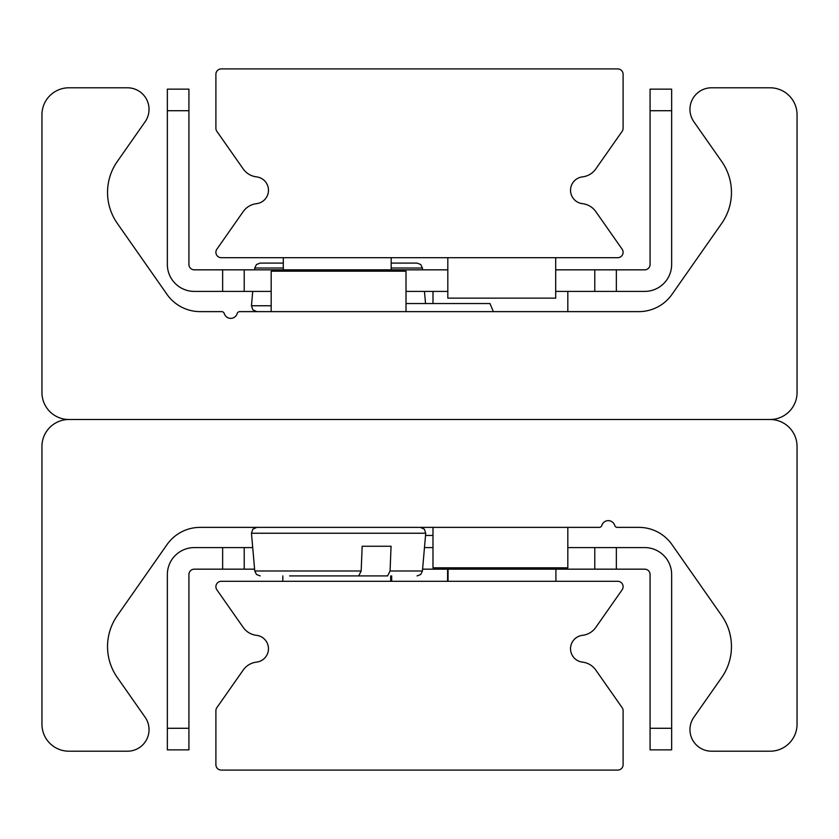 <?xml version="1.0" encoding="UTF-8"?>
<svg xmlns="http://www.w3.org/2000/svg" width="839" height="839" viewBox="0 0 839 839"><rect width="100%" height="100%" fill="white"/><g stroke="black" fill="none" stroke-linecap="round" stroke-linejoin="round"><path stroke-width="1.26" d="M68.913 419.5A26.963 26.963 0 0 1 41.95 392.537L41.95 114.765A26.963 26.963 0 0 1 68.913 87.791L127.455 87.791A21.573 21.573 0 0 1 145.126 121.749L117.292 161.497A53.937 53.937 0 0 0 117.292 223.363L167.013 294.384A40.45 40.45 0 0 0 200.154 311.626L221.685 311.626A2.695 2.695 0 0 1 224.265 313.555A6.743 6.743 0 0 0 237.185 313.555A2.695 2.695 0 0 1 239.765 311.626L638.846 311.626A40.45 40.45 0 0 0 671.987 294.384L721.708 223.363A53.937 53.937 0 0 0 721.708 161.497L693.874 121.749A21.573 21.573 0 0 1 711.545 87.791L770.087 87.791A26.963 26.963 0 0 1 797.05 114.765L797.05 392.537A26.963 26.963 0 0 1 770.087 419.5L68.913 419.5L770.087 419.5A26.963 26.963 0 0 1 797.05 446.463L797.05 724.235A26.963 26.963 0 0 1 770.087 751.209L711.545 751.209A21.573 21.573 0 0 1 693.874 717.251L721.708 677.503A53.937 53.937 0 0 0 721.708 615.637L671.987 544.616A40.45 40.45 0 0 0 638.846 527.374L617.315 527.374A2.695 2.695 0 0 1 614.735 525.445A6.743 6.743 0 0 0 601.815 525.445A2.695 2.695 0 0 1 599.235 527.374L200.154 527.374A40.45 40.45 0 0 0 167.013 544.616L117.292 615.637A53.937 53.937 0 0 0 117.292 677.503L145.126 717.251A21.573 21.573 0 0 1 127.455 751.209L68.913 751.209A26.963 26.963 0 0 1 41.95 724.235L41.95 446.463A26.963 26.963 0 0 1 68.913 419.5M216.871 589.796A5.391 5.391 0 0 1 221.286 581.312L617.714 581.312A5.391 5.391 0 0 1 622.129 589.796L595.795 627.404A18.878 18.878 0 0 1 582.476 635.333A13.487 13.487 0 0 0 582.476 662.128A18.878 18.878 0 0 1 595.795 670.057L622.129 707.655A5.391 5.391 0 0 1 623.104 710.748L623.104 764.686A5.391 5.391 0 0 1 617.714 770.087L221.286 770.087A5.391 5.391 0 0 1 215.896 764.686L215.896 710.748A5.391 5.391 0 0 1 216.871 707.655L243.205 670.057A18.878 18.878 0 0 1 256.524 662.128A13.487 13.487 0 0 0 256.524 635.333A18.878 18.878 0 0 1 243.205 627.404L216.871 589.796M221.286 257.688A5.391 5.391 0 0 1 216.871 249.204L243.205 211.596A18.878 18.878 0 0 1 256.524 203.667A13.487 13.487 0 0 0 256.524 176.872A18.878 18.878 0 0 1 243.205 168.943L216.871 131.345A5.391 5.391 0 0 1 215.896 128.252L215.896 74.314A5.391 5.391 0 0 1 221.286 68.913L617.714 68.913A5.391 5.391 0 0 1 623.104 74.314L623.104 128.252A5.391 5.391 0 0 1 622.129 131.345L595.795 168.943A18.878 18.878 0 0 1 582.476 176.872A13.487 13.487 0 0 0 582.476 203.667A18.878 18.878 0 0 1 595.795 211.596L622.129 249.204A5.391 5.391 0 0 1 617.714 257.688L221.286 257.688M616.361 569.167L616.361 547.594L594.788 547.594L594.788 569.167L644.677 569.167A5.391 5.391 0 0 1 650.078 574.568L650.078 749.856L671.651 749.856L671.651 728.283L650.078 728.283M594.788 569.167L422.583 569.167M254.605 569.167L244.212 569.167L244.212 547.594L222.639 547.594L222.639 569.167L244.212 569.167M188.922 728.283L167.349 728.283L167.349 749.856L188.922 749.856L188.922 574.568A5.391 5.391 0 0 1 194.323 569.167L222.639 569.167M222.639 547.594L194.323 547.594A26.963 26.963 0 0 0 167.349 574.568L167.349 728.283M244.212 547.594L252.717 547.594M424.471 547.594L432.987 547.594M567.825 547.594L594.788 547.594M671.651 728.283L671.651 574.568A26.963 26.963 0 0 0 644.677 547.594L616.361 547.594M594.788 291.406L616.361 291.406L616.361 269.833L594.788 269.833L594.788 291.406L555.691 291.406M650.078 110.717L671.651 110.717L671.651 89.144L650.078 89.144L650.078 264.432A5.391 5.391 0 0 1 644.677 269.833L616.361 269.833M222.639 269.833L222.639 291.406L244.212 291.406L244.212 269.833L194.323 269.833A5.391 5.391 0 0 1 188.922 264.432L188.922 89.144L167.349 89.144L167.349 110.717L188.922 110.717M244.212 269.833L447.816 269.833M555.691 269.833L594.788 269.833M167.349 110.717L167.349 264.432A26.963 26.963 0 0 0 194.323 291.406L222.639 291.406M447.816 291.406L406.013 291.406M271.175 291.406L244.212 291.406M616.361 291.406L644.677 291.406A26.963 26.963 0 0 0 671.651 264.432L671.651 110.717M406.013 311.626L406.013 271.175L271.175 271.175L271.175 311.626M432.987 527.374L432.987 567.825L567.825 567.825L567.825 527.374M567.825 311.626L567.825 291.406M555.691 257.688L555.691 298.149L447.816 298.149L447.816 257.688M391.184 257.688L391.184 269.833M283.309 257.688L283.309 269.833M390.68 581.312L390.68 575.911M391.687 581.312L391.687 575.911M282.816 581.312L282.816 575.911M555.911 581.312L555.911 569.167M448.047 581.312L448.047 569.167M447.586 581.312L447.586 569.167M283.309 263.089L260.142 263.089L283.309 263.089M391.184 263.089L417.056 263.089L391.184 263.089M391.184 268.008L422.426 268.008L422.583 269.833M424.471 291.406L425.53 303.54M289.591 575.911L358.704 575.911L361.169 570.992L362.165 546.252L391.058 546.252L390.072 570.992L387.597 575.911L318.484 575.911L387.597 575.911M391.058 546.252L362.165 546.252M432.987 535.46L425.53 535.46M406.013 303.54L489.955 303.54L493.395 311.626L489.955 303.54M554.338 569.167L554.338 567.825M284.662 269.833L284.662 271.175M260.142 263.089L256.472 264.526L254.762 268.008L283.309 268.008M271.175 305.763L251.459 305.763L252.833 309.843L256.839 311.626M417.056 575.911L420.727 574.474L422.426 570.992L390.072 570.992M361.169 570.992L254.762 570.992L256.472 574.474L260.142 575.911M254.762 570.992L251.459 533.237L425.73 533.237L424.366 529.157L420.36 527.374M432.987 303.54L432.987 291.406M422.426 268.008L420.727 264.526L417.056 263.089M254.762 268.008L254.605 269.833M252.717 291.406L251.459 305.763M251.459 533.237L252.833 529.157L256.839 527.374M422.426 570.992L425.73 533.237"/></g></svg>
